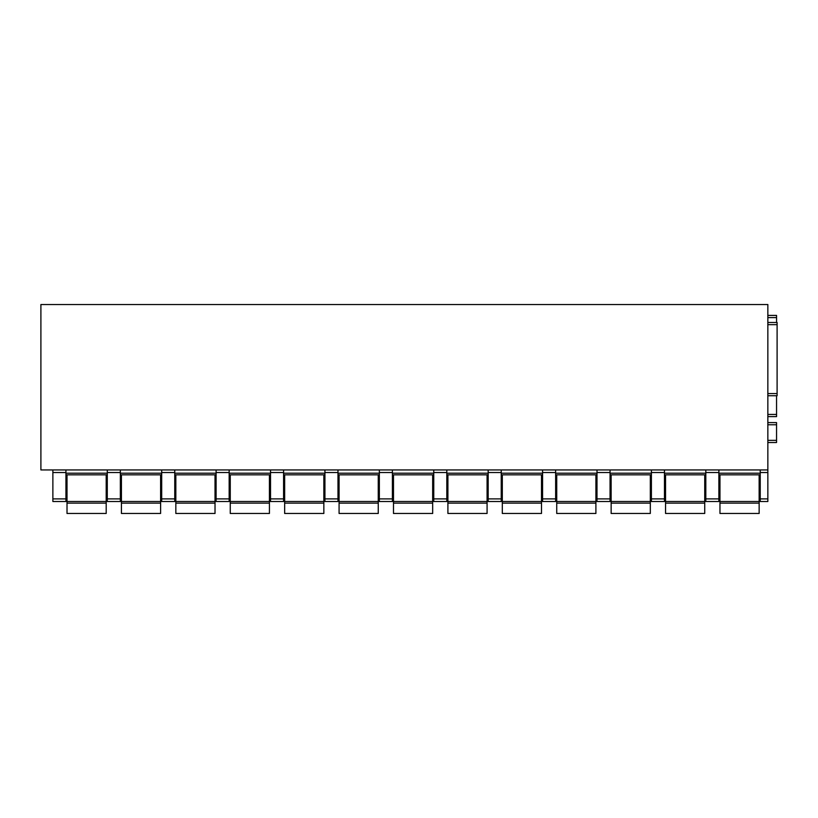 <?xml version="1.0" encoding="UTF-8"?>
<svg xmlns="http://www.w3.org/2000/svg" width="818" height="818" viewBox="0 0 818 818"><rect width="100%" height="100%" fill="white"/><g stroke="black" fill="none" stroke-linecap="round" stroke-linejoin="round"><path stroke-width="1.23" d="M767.846 469.941L40.9 469.941L40.9 304.531L767.846 304.531L767.846 501.506L760.229 501.506L760.229 498.898L767.846 498.898M767.846 322.486L777.1 322.486L767.846 322.486L777.1 322.486L777.1 395.728L767.846 395.728M760.229 469.941L760.229 498.898M767.846 414.44L776.558 414.44L776.558 416.618L767.846 416.618L776.558 416.618M776.558 414.44L776.558 395.728M776.558 322.486L776.558 315.411L767.846 315.411M767.846 442.518L776.558 442.518L776.558 422.599L767.846 422.599M718.879 469.941L718.879 498.898L705.822 498.898L705.822 501.506L718.879 501.506L718.879 498.898M705.822 469.941L705.822 498.898M664.461 469.941L664.461 498.898L651.404 498.898L651.404 501.506L664.461 501.506L664.461 498.898M651.404 469.941L651.404 498.898M610.054 469.941L610.054 498.898L596.997 498.898L596.997 501.506L610.054 501.506L610.054 498.898M596.997 469.941L596.997 498.898M555.637 469.941L555.637 498.898L542.579 498.898L542.579 501.506L555.637 501.506L555.637 498.898M542.579 469.941L542.579 498.898M501.229 469.941L501.229 498.898L488.172 498.898L488.172 501.506L501.229 501.506L501.229 498.898M488.172 469.941L488.172 498.898M446.812 469.941L446.812 498.898L433.755 498.898L433.755 501.506L446.812 501.506L446.812 498.898M433.755 469.941L433.755 498.898M392.405 469.941L392.405 498.898L379.347 498.898L379.347 501.506L392.405 501.506L392.405 498.898M379.347 469.941L379.347 498.898M337.987 469.941L337.987 498.898L324.93 498.898L324.93 501.506L337.987 501.506L337.987 498.898M324.93 469.941L324.93 498.898M283.58 469.941L283.58 498.898L270.523 498.898L270.523 501.506L283.58 501.506L283.58 498.898M270.523 469.941L270.523 498.898M229.163 469.941L229.163 498.898L216.105 498.898L216.105 501.506L229.163 501.506L229.163 498.898M216.105 469.941L216.105 498.898M174.755 469.941L174.755 498.898L161.698 498.898L161.698 501.506L174.755 501.506L174.755 498.898M161.698 469.941L161.698 498.898M120.338 469.941L120.338 498.898L107.281 498.898L107.281 501.506L120.338 501.506L120.338 498.898M107.281 469.941L107.281 498.898M65.931 469.941L65.931 498.898L52.873 498.898L52.873 501.506L65.931 501.506L65.931 498.898M52.873 469.941L52.873 498.898M718.879 474.839L760.229 474.839M664.461 474.839L705.822 474.839M610.054 474.839L651.404 474.839M555.637 474.839L596.997 474.839M501.229 474.839L542.579 474.839M446.812 474.839L488.172 474.839M392.405 474.839L433.755 474.839M337.987 474.839L379.347 474.839M283.58 474.839L324.93 474.839M229.163 474.839L270.523 474.839M174.755 474.839L216.105 474.839M120.338 474.839L161.698 474.839M65.931 474.839L107.281 474.839M67.015 503.131L106.197 503.131L106.197 513.469L67.015 513.469L67.015 474.839M106.197 474.839L106.197 503.131M121.432 503.131L160.604 503.131L160.604 513.469L121.432 513.469L121.432 474.839M160.604 474.839L160.604 503.131M175.839 503.131L215.022 503.131L215.022 513.469L175.839 513.469L175.839 474.839M215.022 474.839L215.022 503.131M230.257 503.131L269.429 503.131L269.429 513.469L230.257 513.469L230.257 474.839M269.429 474.839L269.429 503.131M284.664 503.131L323.846 503.131L323.846 513.469L284.664 513.469L284.664 474.839M323.846 474.839L323.846 503.131M339.081 503.131L378.253 503.131L378.253 513.469L339.081 513.469L339.081 474.839M378.253 474.839L378.253 503.131M393.489 503.131L432.671 503.131L432.671 513.469L393.489 513.469L393.489 474.839M432.671 474.839L432.671 503.131M447.906 503.131L487.078 503.131L487.078 513.469L447.906 513.469L447.906 474.839M487.078 474.839L487.078 503.131M502.313 503.131L541.496 503.131L541.496 513.469L502.313 513.469L502.313 474.839M541.496 474.839L541.496 503.131M556.731 503.131L595.903 503.131L595.903 513.469L556.731 513.469L556.731 474.839M595.903 474.839L595.903 503.131M611.138 503.131L650.32 503.131L650.32 513.469L611.138 513.469L611.138 474.839M650.32 474.839L650.32 503.131M665.555 503.131L704.727 503.131L704.727 513.469L665.555 513.469L665.555 474.839M704.727 474.839L704.727 503.131M719.963 503.131L759.145 503.131L759.145 513.469L719.963 513.469L719.963 474.839M759.145 474.839L759.145 503.131M767.846 472.548L760.229 472.548M767.846 501.506L760.229 501.506M767.846 393.55L777.1 393.55M767.846 324.664L777.1 324.664M767.846 317.589L776.558 317.589M767.846 440.34L776.558 440.34M767.846 424.777L776.558 424.777M760.229 473.203L718.879 473.203M65.931 472.548L52.873 472.548M107.281 473.203L65.931 473.203M120.338 472.548L107.281 472.548M161.698 473.203L120.338 473.203M174.755 472.548L161.698 472.548M216.105 473.203L174.755 473.203M229.163 472.548L216.105 472.548M270.523 473.203L229.163 473.203M283.58 472.548L270.523 472.548M324.93 473.203L283.58 473.203M337.987 472.548L324.93 472.548M379.347 473.203L337.987 473.203M392.405 472.548L379.347 472.548M433.755 473.203L392.405 473.203M446.812 472.548L433.755 472.548M488.172 473.203L446.812 473.203M501.229 472.548L488.172 472.548M542.579 473.203L501.229 473.203M555.637 472.548L542.579 472.548M596.997 473.203L555.637 473.203M610.054 472.548L596.997 472.548M651.404 473.203L610.054 473.203M664.461 472.548L651.404 472.548M705.822 473.203L664.461 473.203M718.879 472.548L705.822 472.548M718.879 501.506L705.822 501.506M664.461 501.506L651.404 501.506M610.054 501.506L596.997 501.506M555.637 501.506L542.579 501.506M501.229 501.506L488.172 501.506M446.812 501.506L433.755 501.506M392.405 501.506L379.347 501.506M337.987 501.506L324.93 501.506M283.58 501.506L270.523 501.506M229.163 501.506L216.105 501.506M174.755 501.506L161.698 501.506M120.338 501.506L107.281 501.506M65.931 501.506L52.873 501.506M106.197 501.495L67.015 501.495M160.604 501.495L121.432 501.495M215.022 501.495L175.839 501.495M269.429 501.495L230.257 501.495M323.846 501.495L284.664 501.495M378.253 501.495L339.081 501.495M432.671 501.495L393.489 501.495M487.078 501.495L447.906 501.495M541.496 501.495L502.313 501.495M595.903 501.495L556.731 501.495M650.32 501.495L611.138 501.495M704.727 501.495L665.555 501.495M759.145 501.495L719.963 501.495"/></g></svg>
